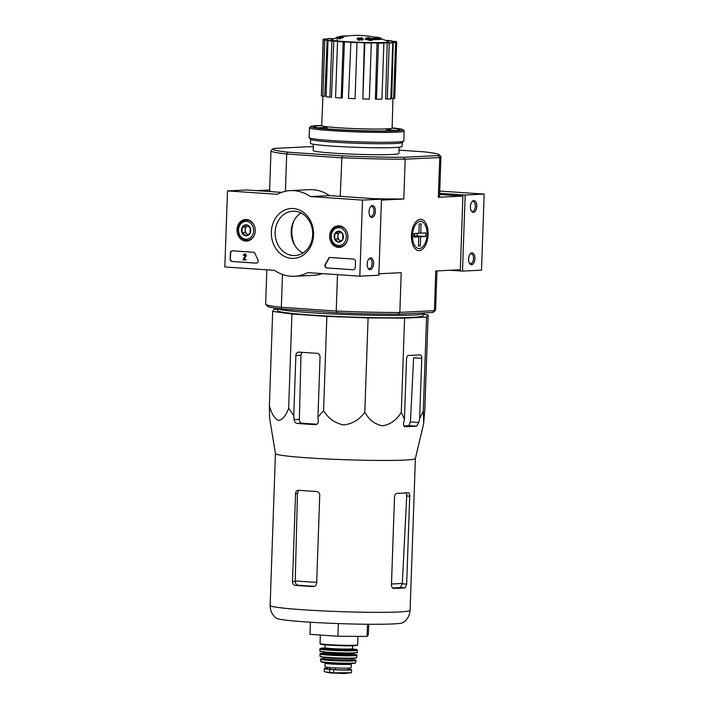 <?xml version="1.0" encoding="UTF-8"?>
<svg xmlns="http://www.w3.org/2000/svg" width="709" height="709" viewBox="0 0 709 709"><rect width="100%" height="100%" fill="white"/><g stroke="black" fill="none" stroke-linecap="round" stroke-linejoin="round"><path stroke-width="1.06" d="M423.814 314.353L428.13 314.938L426.57 317.065L404.591 318.155L368.095 317.907L326.858 316.382L291.931 313.998L272.673 311.402L274.241 309.266L277.051 309.133M424.248 313.458L423.096 315.797A72.761 3.855 -178 0 1 411.947 317.366A72.761 3.855 -178 0 1 331.023 316.205A72.761 3.855 -178 0 1 277.706 310.719L276.732 308.353A73.833 3.908 -178 0 0 331.209 313.892A73.833 3.908 -178 0 0 412.939 315.044A73.833 3.908 -178 0 0 424.248 313.458A73.833 3.908 -178 0 0 424.274 313.369L424.292 312.873M379.093 37.577A83.361 83.361 0 0 1 381.025 38.126A21.438 1.134 -178 0 1 381.451 38.375A21.438 1.134 -178 0 1 369.221 38.968A82.102 75.978 84.6 0 1 371.995 39.775A79.975 73.825 99.3 0 0 369.486 39.677A81.739 75.641 -95.4 0 0 365.268 38.605A82.448 30.939 -86.8 0 1 366.996 37.666A81.588 75.314 -80.7 0 1 369.469 37.754A82.138 30.824 93.2 0 0 368.166 38.366A19.533 1.037 -178 0 0 379.563 37.825A19.533 1.037 -178 0 0 379.093 37.577A19.533 1.037 -178 0 0 375.699 37.072L375.681 37.444M381.451 38.375L381.424 39.084A21.438 1.134 -178 0 1 371.729 39.695M369.442 38.375L369.469 37.754M371.995 39.775L371.977 40.493A79.975 73.825 99.3 0 0 369.46 40.395A81.739 75.641 -95.4 0 0 365.241 39.323L365.268 38.605M369.46 40.395L369.486 39.677M342.961 36.593L342.979 36.026A82.448 55.169 94.7 0 0 339.93 36.877L339.903 37.595A82.448 55.169 94.7 0 0 339.903 37.595A81.739 60.593 -91.4 0 0 336.474 38.144A79.975 4.777 -88.2 0 0 336.314 38.064L336.341 37.347A82.102 60.859 88.6 0 1 338.601 36.886A21.438 1.134 -178 0 1 338.601 36.877A21.438 1.134 -178 0 1 339.035 36.664A83.361 83.361 0 0 1 341.011 36.248A19.533 1.037 -178 0 1 341.986 36.124M336.474 38.144L336.5 37.435A79.975 4.777 -88.2 0 0 336.341 37.347M339.93 36.877A81.739 60.593 -91.4 0 0 336.5 37.435M341.011 36.248A19.533 1.037 -178 0 0 340.524 36.46A19.533 1.037 -178 0 1 340.524 36.46A82.138 54.956 -85.3 0 1 342.819 35.937A81.588 4.874 91.8 0 1 342.979 36.026A19.533 1.037 -178 0 1 347.729 35.911M342.039 36.682A82.084 69.464 87.2 0 1 343.661 36.531A82.731 43.869 93.9 0 0 340.444 37.976A80.808 68.374 -92.8 0 0 338.822 38.126A82.474 43.728 -86.1 0 1 342.039 36.682M340.444 37.976L340.417 38.685A82.731 43.869 93.9 0 1 343.635 37.24L343.661 36.531M340.417 38.685A80.808 68.374 -92.8 0 0 338.796 38.844L338.822 38.126M360.987 37.71A82.084 69.464 87.2 0 1 362.591 38.082A82.474 43.728 93.9 0 0 361.501 38.525A81.703 69.136 87.2 0 1 363.203 38.968A82.147 43.559 93.9 0 0 362.166 39.438A81.296 68.791 -92.8 0 0 360.473 38.986A82.474 43.728 93.9 0 0 359.374 39.536A80.808 68.374 -92.8 0 0 357.77 39.155A82.731 43.869 -86.1 0 1 358.869 38.614A81.296 68.791 -92.8 0 0 357.159 38.268A82.953 43.985 -86.1 0 1 358.187 37.807A81.703 69.136 87.2 0 1 359.897 38.153A82.731 43.869 -86.1 0 1 360.987 37.71M362.565 38.8L362.591 38.082M357.85 39.119A81.296 68.791 -92.8 0 0 357.141 38.977L357.159 38.268M363.203 38.968L363.176 39.686A82.147 43.559 93.9 0 0 362.148 40.147A81.296 68.791 -92.8 0 0 360.447 39.704A82.474 43.728 93.9 0 0 359.348 40.245A80.808 68.374 -92.8 0 0 357.744 39.872L357.77 39.155M359.348 40.245L359.374 39.536M360.447 39.704L360.473 38.986M362.148 40.147L362.166 39.438M313.316 146.736A83.245 4.405 -178 0 0 308.38 146.736L273.931 148.438A83.245 4.405 -178 0 0 272.965 148.872A83.245 4.405 -178 0 0 287.836 152.16L342.589 155.891A83.245 4.405 -178 0 0 403.678 157.283L438.127 155.581A83.245 4.405 -178 0 0 439.11 154.677L440.83 156.521A85.027 4.502 -178 0 1 440.945 156.76A85.027 4.502 -178 0 1 439.766 157.46L438.33 197.288L462.897 196.074L439.624 194.488M398.99 150.14L424.221 151.859A83.245 4.405 -178 0 1 439.11 154.677M399.096 147.233L398.875 153.507A42.868 2.269 -178 0 1 392.299 154.482A42.868 2.269 -178 0 1 344.122 153.773A42.868 2.269 -178 0 1 313.183 150.512L313.405 144.246M435.459 310.312L433.616 312.022A83.245 4.405 -178 0 1 432.65 312.456L434.413 310.772A85.027 4.502 2 0 0 435.459 310.312A85.027 4.502 2 0 0 435.592 310.072L436.957 270.909M398.201 314.158A83.245 4.405 -178 0 1 337.112 312.775L336.527 311.056A85.027 4.502 2 0 0 399.584 312.492L398.201 314.158L432.65 312.456M266.832 269.828L265.636 304.134A85.027 4.502 2 0 0 265.751 304.383A85.027 4.502 2 0 0 281.163 307.281L282.359 309.035L337.112 312.775M282.359 309.035A83.245 4.405 -178 0 1 267.47 306.217L265.751 304.383M281.163 307.281L336.527 311.056M439.713 157.593L404.936 159.179A85.027 4.502 -178 0 1 341.88 157.744L340.223 196.358M341.88 157.744L342.589 155.891M287.836 152.16L286.516 153.968A85.027 4.502 -178 0 1 270.989 150.822A85.027 4.502 -178 0 1 271.122 150.592L272.965 148.872M341.57 157.85L286.516 153.968M462.897 196.074L460.318 269.757L435.751 270.971L434.413 310.772M282.492 274.472L281.349 307.183M337.493 274.649L336.226 310.923M286.693 154.11L285.399 191.279M256.392 190.641L269.624 189.985M428.112 234.573A15.669 8.304 93.9 0 0 424.106 220.916A15.669 8.304 93.9 0 0 415.421 222.431A15.669 8.304 93.9 0 0 413.764 246.829A15.669 8.304 93.9 0 0 422.653 249.116A15.669 8.304 93.9 0 0 428.112 234.573M405.185 159.295L403.802 198.99L381.46 200.098M378.881 273.78L401.223 272.673L399.841 312.368L434.369 310.666M438.33 197.288A85.027 4.502 2 0 0 439.553 196.57L440.945 156.76M374.21 198.671A85.027 4.502 2 0 0 403.802 198.99M270.989 150.822L269.597 190.641A85.027 4.502 2 0 0 271.547 191.669M403.678 157.283L404.936 159.179M439.766 157.46L438.127 155.581M294.058 220.517A26.198 22.174 -92.8 0 0 295.325 246.165M318.244 127.877A40.679 2.154 -178 0 1 327.221 127.398M386.485 129.463A40.679 2.154 -178 0 1 395.409 130.571M381.424 38.968A83.361 83.361 0 0 1 388.7 41.556A29.087 1.542 -178 0 1 384.517 42.443A29.087 1.542 -178 0 1 344.432 41.53A29.087 1.542 -178 0 1 331.147 39.544A83.361 83.361 0 0 1 336.314 38.029M332.512 41.06L332.61 38.703A34.537 1.826 -178 0 1 334.019 38.658M332.61 38.703L330.589 38.561A36.921 1.95 2 0 0 327.044 38.738L329.065 38.871A34.537 1.826 -178 0 0 326.61 39.128L324.252 39.022A36.921 1.95 2 0 0 323.136 39.332L325.493 39.438A34.537 1.826 -178 0 0 325.404 39.562L325.387 39.801M323.348 39.757A36.921 1.95 2 0 0 324.828 40.147L322.87 96.247A36.921 1.95 2 0 1 321.39 95.848L323.348 39.757L325.679 39.81A34.537 1.826 -178 0 1 325.404 39.562M324.828 40.147L327.159 40.2L324.74 96.291L322.87 96.247M328.01 40.635A36.921 1.95 2 0 0 331.865 41.06L329.907 97.16A36.921 1.95 2 0 1 326.051 96.734L328.01 40.635L329.96 40.635A34.537 1.826 -178 0 1 327.159 40.2M331.865 41.06L333.815 41.06L331.475 97.151L329.907 97.16M337.528 41.539A36.921 1.95 2 0 0 343.165 41.928L341.206 98.019A36.921 1.95 2 0 1 335.57 97.638L337.528 41.539L338.796 41.476A34.537 1.826 -178 0 1 333.815 41.06M343.165 41.928L344.441 41.866L342.234 97.975L341.206 98.019M350.45 42.327A36.921 1.95 2 0 0 357.026 42.62L355.067 98.711A36.921 1.95 2 0 1 348.491 98.427L350.858 42.221A34.537 1.826 -178 0 1 344.441 41.866M357.026 42.62L355.067 98.711M364.293 42.735L364.816 42.877L362.857 98.976L364.293 42.735A34.537 1.826 -178 0 1 357.425 42.505M364.816 42.877A36.921 1.95 2 0 0 371.321 43.027L370.789 42.886A34.537 1.826 -178 0 0 377.055 42.957L378.438 43.107A36.921 1.95 2 0 0 383.879 43.089L382.497 42.939A34.537 1.826 -178 0 0 387.22 42.841L389.241 42.974A36.921 1.95 2 0 0 392.786 42.797L390.765 42.664A34.537 1.826 -178 0 0 393.22 42.407L395.578 42.513A36.921 1.95 2 0 0 396.694 42.203L394.337 42.097A34.537 1.826 -178 0 0 394.426 41.973L394.426 42.106M396.464 42.194L394.151 41.725A34.537 1.826 -178 0 1 394.426 41.973M396.482 41.778A36.921 1.95 2 0 0 395.002 41.388L392.671 41.335A34.537 1.826 -178 0 0 389.87 40.9L391.82 40.9A36.921 1.95 2 0 0 387.965 40.475L386.015 40.484A34.537 1.826 -178 0 0 385.9 40.466M392.919 98.578L392.139 128.045A35.246 1.87 -178 0 1 386.724 128.843A35.246 1.87 -178 0 1 347.109 128.267A35.246 1.87 -178 0 1 321.682 125.582L322.95 96.247M389.241 42.974L387.282 99.074L385.652 98.959L387.22 42.841M378.438 43.107L376.479 99.198L375.371 99.074L377.055 42.957M337.333 38.596L337.227 41.352M395.578 42.513L393.619 98.604L391.722 98.524L393.22 42.407M393.619 98.604A36.921 1.95 2 0 0 394.736 98.294L396.694 42.203M387.282 99.074A36.921 1.95 2 0 0 390.827 98.897L392.786 42.797M376.479 99.198A36.921 1.95 2 0 0 381.921 99.189L383.879 43.089M362.857 98.976A36.921 1.95 2 0 0 369.362 99.118L371.321 43.027M321.407 95.44L323.136 39.332M415.394 458.466A70.023 3.705 -178 0 1 415.385 458.501A70.023 3.705 -178 0 1 404.644 460.061A70.023 3.705 -178 0 1 326.317 458.927A70.023 3.705 -178 0 1 275.438 453.618L269.571 417.885L269.385 405.628C271.441 413.604 274.489 418.558 278.522 420.49C282.669 419.693 286.037 415.607 288.643 408.233L293.774 415.607L294.067 419.648C294.377 421.802 295.361 423.06 297.044 423.415A76.838 4.068 2 0 0 315.177 424.647C317.171 424.549 318.199 423.433 318.244 421.297L317.951 417.255L323.57 410.617C328.285 418.452 334.985 423.229 343.679 424.93C352.497 423.902 359.534 419.631 364.807 412.133C368.946 419.817 374.857 424.381 382.55 425.817C390.358 424.514 396.606 420.038 401.303 412.381L404.44 419.223L403.598 423.238C403.306 425.365 403.855 426.517 405.256 426.703A76.838 4.068 2 0 0 416.662 426.136L418.806 422.484L419.648 418.47L423.273 411.3L423.663 423.557L424.842 409.164L428.13 314.938M423.273 411.3L426.57 317.065M401.303 412.381L404.591 318.155M419.648 418.47L421.749 358.355A3.572 1.897 93.9 0 0 420.091 354.881A3.572 1.897 93.9 0 0 419.967 354.881L408.561 355.448A3.572 1.897 93.9 0 0 406.532 359.108L404.44 419.223M364.807 412.133L368.095 317.907M323.57 410.617L326.858 316.382M288.643 408.233L291.931 313.998M269.385 405.628L272.673 311.402M317.951 417.255L320.043 357.141A3.572 3.022 -92.8 0 0 317.153 353.366L299.021 352.134A3.572 3.022 -92.8 0 0 298.719 352.125A3.572 3.022 -92.8 0 0 295.875 355.493L293.774 415.607M316.701 582.381A65.006 3.439 -178 0 1 295.245 580.884L297.461 493.508L298.462 490.876M295.245 580.884L295.236 581.415C295.423 583.596 296.353 584.854 298.028 585.191A64.484 3.412 2 0 0 314.566 586.334M392.6 587.983A64.484 3.412 2 0 0 400.434 587.522L402.331 583.321A65.006 3.439 -178 0 1 391.474 583.968M405.566 492.569C406.372 492.693 406.753 493.836 406.709 495.999L402.331 583.321M313.83 586.547L313.174 586.573C315.204 586.494 316.365 585.368 316.666 583.197L319.741 495.254C319.591 493.065 318.509 491.816 316.498 491.497A70.023 3.705 -178 0 1 298.365 490.265C296.725 490.327 295.795 491.443 295.564 493.606L292.489 581.557C292.569 583.746 293.42 585.005 295.041 585.342A70.023 3.705 2 0 0 313.174 586.573L313.511 586.582M393.22 623.92A63.296 3.35 2 0 0 402.721 622.741C407.134 620.083 409.589 615.944 410.094 610.352A70.023 3.705 -178 0 1 399.344 611.947A70.023 3.705 -178 0 1 320.654 610.795A70.023 3.705 -178 0 1 270.129 605.468C270.235 611.078 272.398 615.377 276.616 618.345A63.296 3.35 2 0 0 324.589 622.998A63.296 3.35 2 0 0 393.22 623.92M409.722 496.203C409.74 494.04 409.332 492.897 408.499 492.773A70.023 3.705 -178 0 1 403.492 493.101A70.023 3.705 -178 0 1 397.093 493.331C395.622 493.57 394.762 494.776 394.514 496.956L391.448 584.907C391.545 587.079 392.316 588.248 393.77 588.408A70.023 3.705 2 0 0 400.168 588.178A70.023 3.705 2 0 0 405.176 587.85L406.656 584.154L409.722 496.203L406.709 495.999M297.044 423.415L301.919 423.176A67.772 3.589 2 0 0 316.87 424.221M403.917 425.941A67.772 3.589 2 0 0 408.907 425.613L416.662 426.136M421.749 358.355L413.631 357.806L410.422 421.917L408.907 425.613M301.919 423.176C300.306 422.839 299.446 421.58 299.349 419.382L300.979 355.236L301.777 352.825M310.436 622.227L310.01 634.333L337.927 636.239L367.094 636.434L368.352 634.732L368.715 624.257M367.094 636.434L367.519 624.248M337.927 636.239L338.37 623.574M224.833 266.965L227.492 190.907L277.157 194.293A42.868 36.274 87.2 0 1 290.327 190.632A42.868 36.274 87.2 0 1 310.382 196.553L362.476 200.106L359.817 276.173L307.733 272.619A42.868 36.274 87.2 0 1 294.563 276.271A42.868 36.274 87.2 0 1 274.507 270.351L224.833 266.965M281.579 192.361L246.502 189.968L227.492 190.907M290.327 190.632L309.346 189.693A42.868 36.274 87.2 0 1 329.401 195.613L310.382 196.553M329.401 195.613L381.486 199.167L362.476 200.106M369.034 211.645A5.956 3.155 93.9 0 0 369.912 215.988A5.956 3.155 93.9 0 0 374.228 215.696A5.956 3.155 93.9 0 0 374.786 207.604A5.956 3.155 93.9 0 0 370.55 206.718A5.956 3.155 93.9 0 0 369.034 211.645M367.209 263.943A5.956 3.155 93.9 0 0 368.086 268.286A5.956 3.155 93.9 0 0 372.402 267.984A5.956 3.155 93.9 0 0 372.961 259.893A5.956 3.155 93.9 0 0 368.715 259.015A5.956 3.155 93.9 0 0 367.209 263.943M381.486 199.167L378.828 275.234L359.817 276.173M322.32 273.612A42.868 36.274 87.2 0 1 313.573 275.331L294.563 276.271M230.159 258.989L230.372 253.051A2.384 2.012 87.2 0 1 232.463 250.809L253.352 252.236A2.384 2.012 87.2 0 1 255.089 253.627A48.824 41.317 87.2 0 0 257.854 259.494A2.384 2.012 87.2 0 1 256.082 263.145L232.091 261.506A2.384 2.012 87.2 0 1 230.159 258.989L230.753 253.033A2.384 2.012 87.2 0 1 232.455 250.809M353.171 269.757L326.814 267.967A2.384 2.012 87.2 0 1 325.298 264.103A49.063 41.521 87.2 0 0 328.444 258.634A2.384 2.012 87.2 0 1 330.27 257.473L353.552 259.06A2.384 2.012 87.2 0 1 355.484 261.577L355.271 267.523A2.384 2.012 87.2 0 1 353.171 269.757L327.195 267.94A2.384 2.012 87.2 0 1 325.679 264.076L325.298 264.103M313.555 234.892A24.957 21.119 87.2 0 1 281.136 254.301A24.957 21.119 87.2 0 1 282.643 211.167A24.957 21.119 87.2 0 1 313.555 234.892M255.249 230.921A10.803 9.146 87.2 0 1 246.892 241.069A10.803 9.146 87.2 0 1 236.974 230.744A10.803 9.146 87.2 0 1 245.828 219.498A10.803 9.146 87.2 0 1 255.249 230.921M347.924 237.24A10.803 9.146 87.2 0 1 339.567 247.388A10.803 9.146 87.2 0 1 329.65 237.063A10.803 9.146 87.2 0 1 338.503 225.808A10.803 9.146 87.2 0 1 347.924 237.24M312.687 234.661A22.183 18.771 87.2 0 1 295.015 255.541A22.183 18.771 87.2 0 1 275.163 234.307A22.183 18.771 87.2 0 1 292.826 211.22A22.183 18.771 87.2 0 1 312.687 234.661M302.938 253.007A22.183 18.771 87.2 0 1 291.231 233.518A22.183 18.771 87.2 0 1 300.962 212.966M367.856 267.816A4.919 2.614 93.9 0 0 369.167 268.631A4.919 2.614 93.9 0 0 372.11 263.899A4.919 2.614 93.9 0 0 369.832 258.812A4.919 2.614 93.9 0 0 368.423 259.45M369.681 215.527A4.919 2.614 93.9 0 0 370.993 216.342A4.919 2.614 93.9 0 0 373.935 211.61A4.919 2.614 93.9 0 0 371.658 206.523A4.919 2.614 93.9 0 0 370.249 207.152M330.261 257.473A2.384 2.012 87.2 0 0 328.816 258.617A49.063 41.521 87.2 0 1 325.679 264.076M256.082 263.145L256.463 263.119A2.384 2.012 87.2 0 1 256.463 263.119L232.472 261.488A2.384 2.012 87.2 0 1 230.54 258.971M242.939 259.866L245.146 255.825A0.718 0.603 87.2 0 0 244.587 254.735A0.718 0.603 87.2 0 0 244.02 255.408L243.417 255.364A1.427 1.205 87.2 0 1 245.668 254.744A1.427 1.205 87.2 0 1 245.642 256.233L243.701 259.202L245.695 259.334L245.677 260.052L242.939 259.866M244.747 254.035A1.427 1.205 87.2 0 1 246.023 256.215L244.082 259.184L246.076 259.317L245.677 260.052M244.782 254.761A0.718 0.603 87.2 0 0 244.401 255.391L244.02 255.408M250.038 233.314L245.917 235.787L241.982 232.765L242.177 227.279L246.298 224.806L250.233 227.828L250.038 233.314A5.504 4.653 87.2 0 1 245.917 235.787A5.504 4.653 87.2 0 1 241.982 232.765A5.504 4.653 87.2 0 1 242.177 227.279A5.504 4.653 87.2 0 1 246.298 224.806A5.504 4.653 87.2 0 1 250.233 227.828A5.504 4.653 87.2 0 1 250.038 233.314M246.422 221.385A8.933 7.56 87.2 0 1 252.493 235.202A8.933 7.56 87.2 0 1 239.412 234.307A8.933 7.56 87.2 0 1 246.422 221.385M254.708 234.156A10.121 8.561 87.2 0 1 247.237 240.378A10.121 8.561 87.2 0 1 238.189 230.691A10.121 8.561 87.2 0 1 246.245 220.153A10.121 8.561 87.2 0 1 247.095 220.162A10.121 8.561 87.2 0 1 254.283 225.604M248.123 234.679A4.759 4.032 87.2 0 1 247.122 234.121A4.759 4.032 87.2 0 1 245.243 229.867L245.154 232.614L247.964 234.768M245.243 229.867A4.759 4.032 87.2 0 1 247.406 225.887L245.341 227.119L245.243 229.867M245.341 227.119L242.177 227.279M245.154 232.614L241.982 232.765M342.713 239.633L338.592 242.106L334.657 239.084L334.852 233.598L338.973 231.125L342.908 234.147L342.713 239.633A5.504 4.653 87.2 0 1 338.592 242.106A5.504 4.653 87.2 0 1 334.657 239.084A5.504 4.653 87.2 0 1 334.852 233.598A5.504 4.653 87.2 0 1 338.973 231.125A5.504 4.653 87.2 0 1 342.908 234.147A5.504 4.653 87.2 0 1 342.713 239.633M339.097 227.695A8.933 7.56 87.2 0 1 345.168 241.512A8.933 7.56 87.2 0 1 332.087 240.626A8.933 7.56 87.2 0 1 339.097 227.695M347.383 240.475A10.121 8.561 87.2 0 1 339.912 246.688A10.121 8.561 87.2 0 1 330.864 237.001A10.121 8.561 87.2 0 1 338.92 226.472A10.121 8.561 87.2 0 1 339.771 226.481A10.121 8.561 87.2 0 1 346.958 231.923M340.799 240.998A4.759 4.032 87.2 0 1 339.797 240.44A4.759 4.032 87.2 0 1 337.918 236.186L337.83 238.924L340.639 241.087M337.918 236.186A4.759 4.032 87.2 0 1 340.081 232.206L338.016 233.438L337.918 236.186M338.016 233.438L334.852 233.598M337.83 238.924L334.657 239.084M450.188 270.262L462.498 271.095L481.508 270.156L484.167 194.098L439.748 191.067M474.95 258.617A5.956 3.155 93.9 0 0 473.426 253.432A5.956 3.155 93.9 0 0 470.129 254.008A5.956 3.155 93.9 0 0 469.5 263.278A5.956 3.155 93.9 0 0 472.876 264.147A5.956 3.155 93.9 0 0 474.95 258.617M476.776 206.328A5.956 3.155 93.9 0 0 475.252 201.134A5.956 3.155 93.9 0 0 471.955 201.71A5.956 3.155 93.9 0 0 471.325 210.981A5.956 3.155 93.9 0 0 474.702 211.849A5.956 3.155 93.9 0 0 476.776 206.328M462.498 271.095L465.148 195.037L484.167 194.098M465.148 195.037L439.669 193.3M471.086 210.511A4.919 2.614 93.9 0 0 472.407 211.335A4.919 2.614 93.9 0 0 475.358 206.292A4.919 2.614 93.9 0 0 473.071 201.507A4.919 2.614 93.9 0 0 471.662 202.145M469.261 262.809A4.919 2.614 93.9 0 0 470.581 263.624A4.919 2.614 93.9 0 0 473.532 258.581A4.919 2.614 93.9 0 0 471.246 253.804A4.919 2.614 93.9 0 0 469.837 254.434M392.139 127.886A46.209 2.446 -178 0 1 402.978 129.72A46.209 2.446 -178 0 1 395.941 130.908A46.209 2.446 -178 0 1 342.855 130.084A46.209 2.446 -178 0 1 310.755 126.503A46.209 2.446 -178 0 1 321.691 125.431M392.05 128.169A42.868 2.269 -178 0 1 399.646 129.853A42.868 2.269 -178 0 1 393.123 130.713A42.868 2.269 -178 0 1 346.045 130.057A42.868 2.269 -178 0 1 314.069 126.867A42.868 2.269 -178 0 1 321.762 125.715M402.978 129.72L404.121 130.943A47.397 2.508 -178 0 1 404.183 131.085A47.397 2.508 -178 0 1 396.907 132.158A47.397 2.508 -178 0 1 343.652 131.378A47.397 2.508 -178 0 1 309.452 127.771A47.397 2.508 -178 0 1 309.523 127.647L310.755 126.503M404.183 131.085L403.846 140.949A47.397 2.508 -178 0 1 403.767 141.073A47.397 2.508 -178 0 1 396.57 142.022A47.397 2.508 -178 0 1 344.512 141.304A47.397 2.508 -178 0 1 309.168 137.776A47.397 2.508 -178 0 1 309.106 137.635L309.452 127.771M403.767 141.073L402.171 142.562A45.846 2.428 -178 0 1 395.205 143.484A45.846 2.428 -178 0 1 344.849 142.784A45.846 2.428 -178 0 1 310.657 139.372L309.168 137.776M402.242 142.5L402.1 146.479A45.846 2.428 -178 0 1 395.064 147.525A45.846 2.428 -178 0 1 343.537 146.772A45.846 2.428 -178 0 1 310.462 143.28L310.595 139.301M418.895 233.022L420.791 233.155L421.111 223.884L419.214 223.973L418.886 233.243L413.941 233.491L413.817 237.054L418.762 236.815L418.443 246.085L420.34 245.988L420.667 236.717L413.843 236.257M420.667 236.717L425.604 236.469L425.728 232.906L420.791 233.155M425.604 236.469L413.861 235.867M419.303 248.584A13.631 7.223 -86.1 0 1 413.179 230.407A13.631 7.223 -86.1 0 1 425.01 224.682A13.631 7.223 -86.1 0 1 423.565 245.899A13.631 7.223 -86.1 0 1 419.303 248.584M413.843 236.478L418.762 236.815M418.443 245.855L420.34 245.988M351.425 672.646A13.701 0.727 -178 0 1 350.92 672.752L333.611 672.832L325.44 671.964L324.243 671.538L324.341 668.693A11.672 0.62 -178 0 1 327.611 668.383M348.358 669.234A11.672 0.62 -178 0 1 351.593 669.775A11.672 0.62 -178 0 1 345.558 670.102A11.672 0.62 -178 0 1 333.717 669.677L329.791 669.411A11.672 0.62 -178 0 1 324.341 668.693M325.068 663.19A13.099 0.691 -178 0 0 334.524 664.191A13.099 0.691 -178 0 0 349.245 664.404A13.099 0.691 -178 0 0 351.256 664.103L351.123 667.789A13.099 0.691 -178 0 1 349.112 668.091A13.099 0.691 -178 0 1 334.391 667.869A13.099 0.691 -178 0 1 324.944 666.877L325.068 663.19L324.474 662.162M348.403 668.117L348.349 669.597A10.387 0.549 -178 0 1 335.596 669.686L329.889 669.296A10.387 0.549 -178 0 1 327.593 668.871L327.638 667.391M295.041 585.342L298.028 585.191M292.489 581.557L295.236 581.415M295.564 493.606L297.461 493.508M400.434 587.522L405.176 587.85M402.295 583.853L406.656 584.154M410.422 421.917L418.806 422.484M294.067 419.648L299.349 419.382M295.875 355.493L300.979 355.236M414.605 233.456L414.517 235.84M417.238 233.323L417.149 235.893M333.611 672.832L333.717 669.677M329.685 672.566L329.791 669.411M354.757 645.243A18.815 0.993 -178 0 1 333.62 644.933A18.815 0.993 -178 0 1 320.043 643.506L320.902 644.224C322.435 644.933 342.607 646.129 354.385 645.695C359.569 645.119 356.157 645.704 357.646 644.818A18.815 0.993 -178 0 1 354.757 645.243M354.34 645.695A18.337 0.975 -178 0 1 332.06 645.305A18.337 0.975 -178 0 1 320.84 643.816M352.612 645.757L352.506 648.682A13.817 0.727 -178 0 1 350.388 648.992A13.817 0.727 -178 0 1 334.861 648.77A13.817 0.727 -178 0 1 324.899 647.716L324.394 648.487L327.62 648.248M352.869 649.435A14.765 0.78 -178 0 1 351.159 650.002A14.765 0.78 -178 0 1 332.645 649.657A14.765 0.78 -178 0 1 324.483 648.443M319.848 648.974A18.815 0.993 -178 0 0 333.434 650.401A18.815 0.993 -178 0 0 354.571 650.711A18.815 0.993 -178 0 0 357.451 650.286L356.964 649.674L352.55 649.001A18.337 0.975 -178 0 1 354.181 650.206A18.337 0.975 -178 0 1 327.753 649.55A18.337 0.975 -178 0 1 324.828 648.035L320.113 648.522L319.83 651.119L326.964 652.36C332.069 652.821 346.302 653.406 354.252 653.069A18.523 0.984 -178 0 1 332.893 652.741A18.523 0.984 -178 0 1 320.096 651.296M357.451 650.286L357.327 652.431A18.762 0.993 -178 0 1 354.447 652.856A18.762 0.993 -178 0 1 333.39 652.546A18.762 0.993 -178 0 1 319.83 651.119M357.044 652.59A18.523 0.984 -178 0 1 354.234 653.069L357.327 652.431M353.233 652.697L352.577 653.68A14.056 0.744 -178 0 1 350.414 653.999A14.056 0.744 -178 0 1 334.621 653.769A14.056 0.744 -178 0 1 324.483 652.697L323.898 651.677M352.577 653.68L352.55 654.398A14.056 0.744 -178 0 1 350.388 654.717A14.056 0.744 -178 0 1 334.604 654.487A14.056 0.744 -178 0 1 324.456 653.414L324.97 653.636M352.674 654.708A14.526 0.771 -178 0 1 350.778 655.213A14.526 0.771 -178 0 1 332.955 654.894A14.526 0.771 -178 0 1 324.314 653.716M319.927 653.999A18.558 0.984 -178 0 0 333.363 655.408A18.558 0.984 -178 0 0 354.181 655.71A18.558 0.984 -178 0 0 357.026 655.293L352.55 654.247A18.328 0.966 -178 0 1 353.986 655.435A18.328 0.966 -178 0 1 327.7 654.788A18.328 0.966 -178 0 1 324.465 653.264L319.998 653.787L320.113 656.392L320.778 656.835L340.444 658.253L353.676 658.271A18.053 0.957 -178 0 1 332.964 657.952A18.053 0.957 -178 0 1 320.362 656.561M357.026 655.293L356.671 657.668A18.292 0.966 -178 0 1 353.871 658.076A18.292 0.966 -178 0 1 333.372 657.784A18.292 0.966 -178 0 1 320.113 656.392M356.414 657.819A18.053 0.957 -178 0 1 353.658 658.271L356.671 657.668M351.496 658.342A13.577 0.718 -178 0 1 349.856 658.493A13.577 0.718 -178 0 1 336.279 658.342A13.577 0.718 -178 0 1 325.227 657.429M351.93 658.333L351.886 659.609A13.577 0.718 -178 0 1 349.803 659.919A13.577 0.718 -178 0 1 334.551 659.689A13.577 0.718 -178 0 1 324.757 658.661L325.289 658.883M352.018 659.928A14.056 0.744 -178 0 1 350.193 660.416A14.056 0.744 -178 0 1 332.938 660.106A14.056 0.744 -178 0 1 324.607 658.971M320.468 659.273A17.831 0.948 -178 0 0 333.425 660.628A17.831 0.948 -178 0 0 353.383 660.921A17.831 0.948 -178 0 0 356.122 660.522L351.894 659.485A17.601 0.931 -178 0 1 353.197 660.62A17.601 0.931 -178 0 1 327.992 660.008A17.601 0.931 -178 0 1 324.757 658.546L320.628 658.962L320.84 661.497L325.989 662.658C331.608 663.216 345.903 663.757 352.559 663.438C357.327 662.933 354.199 663.394 355.59 662.711A17.388 0.922 -178 0 1 352.922 663.092A17.388 0.922 -178 0 1 333.487 662.809A17.388 0.922 -178 0 1 320.84 661.497M352.515 663.438A16.919 0.895 -178 0 1 332.37 663.101A16.919 0.895 -178 0 1 321.469 661.754M329.889 669.296L329.942 667.594M330.181 669.323L330.234 667.621M335.596 669.686L335.658 667.931M335.242 669.668L335.295 667.913M345.38 673.479L330.279 672.956L344.512 673.55L350.92 672.752A13.701 0.727 -178 0 1 344.937 672.938M327.239 126.787L327.168 128.843M386.511 128.861L386.44 130.917M378.446 38.126A83.361 83.361 0 0 0 343.014 36.584M275.429 453.592L270.129 605.468M423.663 423.565L415.385 458.501L410.094 610.352M247.237 240.378L249.807 240.245M246.245 220.153L248.806 220.029M339.912 246.688L342.482 246.564M338.92 226.472L341.481 226.348M351.496 672.619L351.593 669.775M320.335 635.034L320.043 643.506M357.948 636.372L357.646 644.818M324.997 644.791L324.899 647.716M349.75 649.019L352.958 649.479L352.506 648.682M324.483 652.697L324.456 653.414M352.018 654.575L352.55 654.398M324.802 657.385L324.757 658.661M351.336 659.787L351.886 659.609M356.122 660.522L355.59 662.711M351.256 664.103L351.93 663.119M330.279 672.956L325.44 671.964"/></g></svg>
